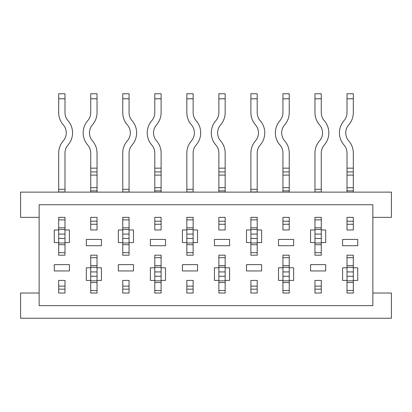 <?xml version="1.0" encoding="UTF-8"?>
<svg xmlns="http://www.w3.org/2000/svg" width="412" height="412" viewBox="0 0 412 412"><rect width="100%" height="100%" fill="white"/><g stroke="black" fill="none" stroke-linecap="round" stroke-linejoin="round"><path stroke-width="0.62" d="M58.689 242.575L58.689 255.188L64.993 255.188L64.993 242.575L69.412 242.575L69.412 229.963L64.993 229.963L64.993 217.351L58.689 217.351L58.689 229.963L54.276 229.963L54.276 242.575L58.689 242.575L58.689 234.088L64.993 234.088L64.993 242.575M58.689 280.412L58.689 293.025L64.993 293.025L64.993 280.412L58.689 280.412L58.689 286.119L64.993 286.119L64.993 280.412M39.14 204.738L39.14 305.637L372.86 305.637L372.86 204.738L39.14 204.738M218.865 217.351L218.865 229.963L225.168 229.963L225.168 217.351L218.865 217.351L218.865 221.203L225.168 221.203L225.168 217.351L218.865 217.351M218.865 255.188L218.865 267.8L214.451 267.8L214.451 280.412L218.865 280.412L218.865 293.025L225.168 293.025L225.168 280.412L229.587 280.412L229.587 267.8L225.168 267.8L225.168 255.188L218.865 255.188L218.865 257.711L225.168 257.711L225.168 255.188L218.865 255.188M250.898 242.575L250.898 255.188L257.206 255.188L257.206 242.575L261.62 242.575L261.62 229.963L257.206 229.963L257.206 217.351L250.898 217.351L250.898 229.963L246.484 229.963L246.484 242.575L250.898 242.575L250.898 234.088L257.206 234.088L257.206 242.575M250.898 280.412L250.898 293.025L257.206 293.025L257.206 280.412L250.898 280.412L250.898 286.119L257.206 286.119L257.206 280.412M122.761 293.025L129.064 293.025L129.064 280.412L122.761 280.412L122.761 293.025L122.761 289.173L129.064 289.173L129.064 293.025L122.761 293.025M122.761 242.575L122.761 255.188L129.064 255.188L129.064 242.575L133.478 242.575L133.478 229.963L129.064 229.963L129.064 217.351L122.761 217.351L122.761 229.963L118.347 229.963L118.347 242.575L122.761 242.575L122.761 234.088L129.064 234.088L129.064 242.575M150.38 280.412L154.794 280.412L154.794 293.025L161.102 293.025L161.102 280.412L165.516 280.412L165.516 267.8L161.102 267.8L161.102 255.188L154.794 255.188L154.794 267.8L150.38 267.8L150.38 280.412M54.276 264.648L54.276 270.952L69.412 270.952L69.412 264.648L54.276 264.648M342.588 239.423L342.588 245.727L357.724 245.727L357.724 239.423L342.588 239.423M310.555 264.648L310.555 270.952L325.691 270.952L325.691 264.648L310.555 264.648M278.522 239.423L278.522 245.727L293.653 245.727L293.653 239.423L278.522 239.423M246.484 264.648L246.484 270.952L261.62 270.952L261.62 264.648L246.484 264.648M214.451 239.423L214.451 245.727L229.587 245.727L229.587 239.423L214.451 239.423M182.413 264.648L182.413 270.952L197.549 270.952L197.549 264.648L182.413 264.648M150.38 239.423L150.38 245.727L165.516 245.727L165.516 239.423L150.38 239.423M118.347 264.648L118.347 270.952L133.478 270.952L133.478 264.648L118.347 264.648M86.309 239.423L86.309 245.727L101.445 245.727L101.445 239.423L86.309 239.423M347.007 217.351L347.007 229.963L353.311 229.963L353.311 217.351L347.007 217.351L347.007 221.203L353.311 221.203L353.311 217.351L347.007 217.351M314.969 280.412L314.969 293.025L321.278 293.025L321.278 280.412L314.969 280.412L314.969 286.119L321.278 286.119L321.278 280.412M282.936 217.351L282.936 229.963L289.239 229.963L289.239 217.351L282.936 217.351L282.936 221.203L289.239 221.203L289.239 217.351L282.936 217.351M186.832 280.412L186.832 293.025L193.135 293.025L193.135 280.412L186.832 280.412L186.832 286.119L193.135 286.119L193.135 280.412M154.794 217.351L154.794 229.963L161.102 229.963L161.102 217.351L154.794 217.351L154.794 221.203L161.102 221.203L161.102 217.351L154.794 217.351M90.722 217.351L90.722 229.963L97.031 229.963L97.031 217.351L90.722 217.351L90.722 221.203L97.031 221.203L97.031 217.351L90.722 217.351M97.031 280.412L101.445 280.412L101.445 267.8L97.031 267.8L97.031 255.188L90.722 255.188L90.722 267.8L86.309 267.8L86.309 280.412L90.722 280.412L90.722 293.025L97.031 293.025L97.031 276.287L90.722 276.287L90.722 267.8M289.239 280.412L293.653 280.412L293.653 267.8L289.239 267.8L289.239 255.188L282.936 255.188L282.936 267.8L278.522 267.8L278.522 280.412L282.936 280.412L282.936 293.025L289.239 293.025L289.239 276.287L282.936 276.287L282.936 267.8M353.311 280.412L357.724 280.412L357.724 267.8L353.311 267.8L353.311 255.188L347.007 255.188L347.007 267.8L342.588 267.8L342.588 280.412L347.007 280.412L347.007 293.025L353.311 293.025L353.311 276.287L347.007 276.287L347.007 267.8M321.278 242.575L325.691 242.575L325.691 229.963L321.278 229.963L321.278 217.351L314.969 217.351L314.969 229.963L310.555 229.963L310.555 242.575L314.969 242.575L314.969 255.188L321.278 255.188L321.278 229.963M193.135 242.575L197.549 242.575L197.549 229.963L193.135 229.963L193.135 217.351L186.832 217.351L186.832 229.963L182.413 229.963L182.413 242.575L186.832 242.575L186.832 255.188L193.135 255.188L193.135 229.963M39.14 293.025L20.6 293.025L20.6 318.249L391.4 318.249L391.4 293.025L372.86 293.025M372.86 217.351L391.4 217.351L391.4 192.126L20.6 192.126L20.6 217.351L39.14 217.351M58.689 293.025L58.689 289.173L64.993 289.173L64.993 293.025L58.689 293.025M58.689 255.188L58.689 252.664L64.993 252.664L64.993 255.188L58.689 255.188M58.689 229.963L58.689 234.088M58.689 217.356L64.993 217.351L58.689 217.356M58.689 192.126L58.689 153.027A18.499 18.499 0 0 1 63.252 140.868A12.19 12.19 0 0 0 63.252 124.831A18.499 18.499 0 0 1 58.689 112.672L58.689 93.751L64.993 93.751L64.993 112.672A12.19 12.19 0 0 0 68.001 120.685A18.499 18.499 0 0 1 68.001 145.014A12.19 12.19 0 0 0 64.993 153.027L64.993 192.126M64.993 98.798L58.689 98.798M64.993 229.963L64.993 234.088M58.689 219.874L64.993 219.874M129.064 280.412L129.064 286.119L122.761 286.119L122.761 280.412M122.761 255.188L122.761 252.664L129.064 252.664L129.064 255.188L122.761 255.188M122.761 229.963L122.761 234.088M122.761 217.356L129.064 217.351L122.761 217.356M122.761 192.126L122.761 153.027A18.499 18.499 0 0 1 127.318 140.868A12.19 12.19 0 0 0 127.318 124.831A18.499 18.499 0 0 1 122.761 112.672L122.761 93.751L129.064 93.751L129.064 112.672A12.19 12.19 0 0 0 132.072 120.685A18.499 18.499 0 0 1 132.072 145.014A12.19 12.19 0 0 0 129.064 153.027L129.064 192.126M129.064 98.798L122.761 98.798M129.064 229.963L129.064 234.088M122.761 219.874L129.064 219.874M186.832 293.025L186.832 289.173L193.135 289.173L193.135 293.025L186.832 293.025M186.832 255.188L186.832 252.664L193.135 252.664L193.135 255.188L186.832 255.188M186.832 229.963L186.832 242.575M186.832 217.356L193.135 217.351L186.832 217.356M186.832 192.126L186.832 153.027A18.499 18.499 0 0 1 191.389 140.868A12.19 12.19 0 0 0 191.389 124.831A18.499 18.499 0 0 1 186.832 112.672L186.832 93.751L193.135 93.751L193.135 112.672A12.19 12.19 0 0 0 196.143 120.685A18.499 18.499 0 0 1 196.143 145.014A12.19 12.19 0 0 0 193.135 153.027L193.135 192.126M193.135 98.798L186.832 98.798M186.832 219.874L193.135 219.874M250.898 293.025L250.898 289.173L257.206 289.173L257.206 293.025L250.898 293.025M250.898 255.188L250.898 252.664L257.206 252.664L257.206 255.188L250.898 255.188M250.898 229.963L250.898 234.088M250.898 217.356L257.206 217.351L250.898 217.356M250.898 192.126L250.898 153.027A18.499 18.499 0 0 1 255.461 140.868A12.19 12.19 0 0 0 255.461 124.831A18.499 18.499 0 0 1 250.898 112.672L250.898 93.751L257.206 93.751L257.206 112.672A12.19 12.19 0 0 0 260.214 120.685A18.499 18.499 0 0 1 260.214 145.014A12.19 12.19 0 0 0 257.206 153.027L257.206 192.126M257.206 98.798L250.898 98.798M257.206 229.963L257.206 234.088M250.898 219.874L257.206 219.874M314.969 293.025L314.969 289.173L321.278 289.173L321.278 293.025L314.969 293.025M314.969 255.188L314.969 252.664L321.278 252.664L321.278 255.188L314.969 255.188M314.969 229.963L314.969 242.575M314.969 217.356L321.278 217.356M314.969 192.126L314.969 153.027A18.499 18.499 0 0 1 319.532 140.868A12.19 12.19 0 0 0 319.532 124.831A18.499 18.499 0 0 1 314.969 112.672L314.969 93.751L321.278 93.751L321.278 112.672A12.19 12.19 0 0 0 324.28 120.685A18.499 18.499 0 0 1 324.28 145.014A12.19 12.19 0 0 0 321.278 153.027L321.278 192.126M321.278 98.798L314.969 98.798M314.969 219.874L321.278 219.874M353.311 93.751L353.311 98.798L347.007 98.798L347.007 93.751L353.311 93.751M347.007 293.02L353.311 293.025L347.007 293.02M347.007 280.412L347.007 276.287M347.007 257.711L347.007 255.188L353.311 255.188L353.311 257.711L347.007 257.711M347.007 229.963L347.007 224.257L353.311 224.257L353.311 229.963M347.007 192.126L347.007 153.027A12.19 12.19 0 0 0 343.999 145.014A18.499 18.499 0 0 1 343.999 120.685A12.19 12.19 0 0 0 347.007 112.672L347.007 98.798M347.007 171.948L353.311 171.948L353.311 153.027A18.499 18.499 0 0 0 348.748 140.868A12.19 12.19 0 0 1 348.748 124.831A18.499 18.499 0 0 0 353.311 112.672L353.311 98.798M353.311 171.948L353.311 190.864L347.007 190.864M353.311 192.126L353.311 190.864M353.311 276.287L353.311 267.8M353.311 290.501L347.007 290.501M289.239 93.751L289.239 98.798L282.936 98.798L282.936 93.751L289.239 93.751M282.936 293.02L289.239 293.025L282.936 293.02M282.936 280.412L282.936 276.287M282.936 257.711L282.936 255.188L289.239 255.188L289.239 257.711L282.936 257.711M282.936 229.963L282.936 224.257L289.239 224.257L289.239 229.963M282.936 192.126L282.936 153.027A12.19 12.19 0 0 0 279.928 145.014A18.499 18.499 0 0 1 279.928 120.685A12.19 12.19 0 0 0 282.936 112.672L282.936 98.798M282.936 171.948L289.239 171.948L289.239 153.027A18.499 18.499 0 0 0 284.682 140.868A12.19 12.19 0 0 1 284.682 124.831A18.499 18.499 0 0 0 289.239 112.672L289.239 98.798M289.239 171.948L289.239 190.864L282.936 190.864M289.239 192.126L289.239 190.864M289.239 276.287L289.239 267.8M289.239 290.501L282.936 290.501M225.168 93.751L225.168 98.798L218.865 98.798L218.865 93.751L225.168 93.751M218.865 293.02L225.168 293.025L218.865 293.02M218.865 280.412L218.865 267.8M218.865 229.963L218.865 224.257L225.168 224.257L225.168 229.963M218.865 192.126L218.865 153.027A12.19 12.19 0 0 0 215.857 145.014A18.499 18.499 0 0 1 215.857 120.685A12.19 12.19 0 0 0 218.865 112.672L218.865 98.798M218.865 171.948L225.168 171.948L225.168 153.027A18.499 18.499 0 0 0 220.611 140.868A12.19 12.19 0 0 1 220.611 124.831A18.499 18.499 0 0 0 225.168 112.672L225.168 98.798M225.168 171.948L225.168 190.864L218.865 190.864M225.168 192.126L225.168 190.864M225.168 280.412L225.168 267.8M225.168 290.501L218.865 290.501M161.102 93.751L161.102 98.798L154.794 98.798L154.794 93.751L161.102 93.751M154.794 293.02L161.102 293.025L154.794 293.02M154.794 280.412L154.794 267.8M154.794 257.711L154.794 255.188L161.102 255.188L161.102 257.711L154.794 257.711M154.794 229.963L154.794 224.257L161.102 224.257L161.102 229.963M154.794 192.126L154.794 153.027A12.19 12.19 0 0 0 151.786 145.014A18.499 18.499 0 0 1 151.786 120.685A12.19 12.19 0 0 0 154.794 112.672L154.794 98.798M154.794 171.948L161.102 171.948L161.102 153.027A18.499 18.499 0 0 0 156.539 140.868A12.19 12.19 0 0 1 156.539 124.831A18.499 18.499 0 0 0 161.102 112.672L161.102 98.798M161.102 171.948L161.102 190.864L154.794 190.864M161.102 192.126L161.102 190.864M161.102 280.412L161.102 267.8M161.102 290.501L154.794 290.501M97.031 93.751L97.031 98.798L90.722 98.798L90.722 93.751L97.031 93.751M90.722 293.02L97.031 293.025L90.722 293.02M90.722 280.412L90.722 276.287M90.722 257.711L90.722 255.188L97.031 255.188L97.031 257.711L90.722 257.711M90.722 229.963L90.722 224.257L97.031 224.257L97.031 229.963M90.722 192.126L90.722 153.027A12.19 12.19 0 0 0 87.72 145.014A18.499 18.499 0 0 1 87.72 120.685A12.19 12.19 0 0 0 90.722 112.672L90.722 98.798M90.722 171.948L97.031 171.948L97.031 153.027A18.499 18.499 0 0 0 92.468 140.868A12.19 12.19 0 0 1 92.468 124.831A18.499 18.499 0 0 0 97.031 112.672L97.031 98.798M97.031 171.948L97.031 190.864L90.722 190.864M97.031 192.126L97.031 190.864M97.031 276.287L97.031 267.8M97.031 290.501L90.722 290.501M58.689 189.299L64.993 189.299M58.689 191.971L64.993 191.971M58.689 244.702L64.993 244.702M58.689 227.836L64.993 227.836M58.689 238.45L64.993 238.45M122.761 189.299L129.064 189.299M122.761 191.971L129.064 191.971M122.761 244.702L129.064 244.702M122.761 227.836L129.064 227.836M122.761 238.45L129.064 238.45M186.832 189.299L193.135 189.299M186.832 191.971L193.135 191.971M186.832 244.702L193.135 244.702M186.832 227.836L193.135 227.836M186.832 238.45L193.135 238.45M186.832 234.088L193.135 234.088M250.898 189.299L257.206 189.299M250.898 191.971L257.206 191.971M250.898 244.702L257.206 244.702M250.898 227.836L257.206 227.836M250.898 238.45L257.206 238.45M314.969 189.299L321.278 189.299M314.969 191.971L321.278 191.971M314.969 244.702L321.278 244.702M314.969 227.836L321.278 227.836M314.969 238.45L321.278 238.45M314.969 234.088L321.278 234.088M353.311 168.163L347.007 168.163M353.311 187.712L347.007 187.712M353.311 265.673L347.007 265.673M353.311 271.925L347.007 271.925M353.311 282.539L347.007 282.539M353.311 175.1L347.007 175.1M289.239 168.163L282.936 168.163M289.239 187.712L282.936 187.712M289.239 265.673L282.936 265.673M289.239 271.925L282.936 271.925M289.239 282.539L282.936 282.539M289.239 175.1L282.936 175.1M225.168 168.163L218.865 168.163M225.168 187.712L218.865 187.712M225.168 265.673L218.865 265.673M225.168 271.925L218.865 271.925M225.168 276.287L218.865 276.287M225.168 282.539L218.865 282.539M225.168 175.1L218.865 175.1M161.102 168.163L154.794 168.163M161.102 187.712L154.794 187.712M161.102 265.673L154.794 265.673M161.102 271.925L154.794 271.925M161.102 276.287L154.794 276.287M161.102 282.539L154.794 282.539M161.102 175.1L154.794 175.1M97.031 168.163L90.722 168.163M97.031 187.712L90.722 187.712M97.031 265.673L90.722 265.673M97.031 271.925L90.722 271.925M97.031 282.539L90.722 282.539M97.031 175.1L90.722 175.1M64.993 243.003L58.689 243.003M64.993 229.536L58.689 229.536M129.064 243.003L122.761 243.003M129.064 229.536L122.761 229.536M193.135 243.003L186.832 243.003M193.135 229.536L186.832 229.536M257.206 243.003L250.898 243.003M257.206 229.536L250.898 229.536M321.278 243.003L314.969 243.003M321.278 229.536L314.969 229.536M347.007 267.373L353.311 267.373M347.007 280.84L353.311 280.84M282.936 267.373L289.239 267.373M282.936 280.84L289.239 280.84M218.865 267.373L225.168 267.373M218.865 280.84L225.168 280.84M154.794 267.373L161.102 267.373M154.794 280.84L161.102 280.84M90.722 267.373L97.031 267.373M90.722 280.84L97.031 280.84"/></g></svg>
